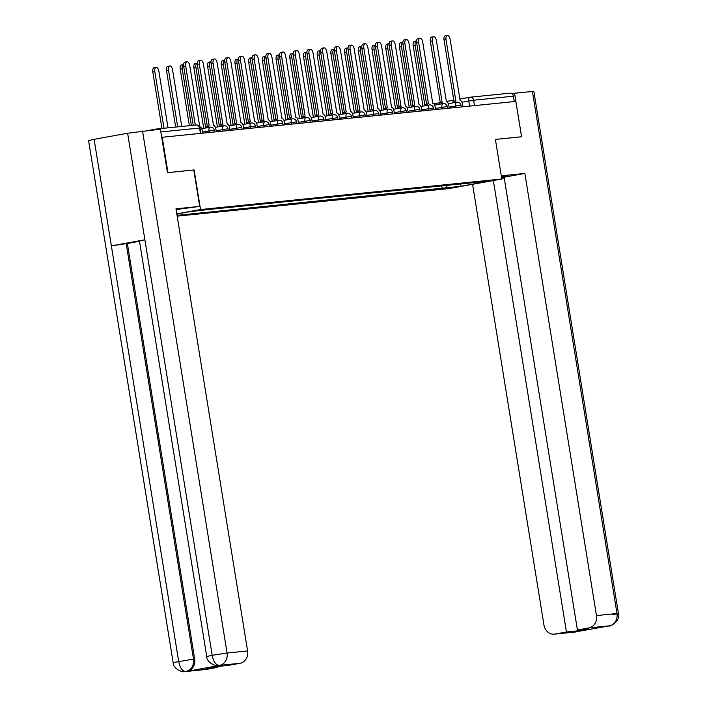 <?xml version="1.0" encoding="UTF-8"?>
<svg xmlns="http://www.w3.org/2000/svg" width="707" height="707" viewBox="0 0 707 707"><rect width="100%" height="100%" fill="white"/><g stroke="black" fill="none" stroke-linecap="round" stroke-linejoin="round"><path stroke-width="1.06" d="M177.165 216.148L448.83 188.61L501.811 179.004L200.532 209.546L194.116 169.945L167.939 172.596L162.221 137.264L515.845 101.419L521.572 136.751L495.395 139.403L501.811 179.004M509.747 93.2A3.597 3.137 84.2 0 1 509.959 93.174A3.597 3.137 84.2 0 1 513.406 96.187L473.619 100.226L461.998 102.188M514.281 101.578L513.406 96.187M521.333 136.796L495.395 139.42M158.059 129.399A3.597 3.137 -95.8 0 0 156.335 129.019A3.597 3.137 -95.8 0 0 156.123 129.045L149.23 130.3M161.726 137.352L162.221 137.264M176.821 213.982L188.778 211.817L207.16 209.661L475.413 182.468L486.54 181.628L460.593 186.339L445.834 187.832L447.372 185.314M177.042 215.37L445.834 187.832M178.394 213.7L177.006 215.131M177.59 215.025L176.997 215.087M176.794 213.85L200.532 209.546M206.736 656.503L212.18 655.292C213.514 661.734 215.865 665.101 219.241 665.402L218.516 665.517C216.307 666.613 206.612 662.821 206.736 656.503L139.438 240.999L144.882 239.788L127.631 133.243L160.401 129.169L167.444 172.667L194.116 169.945M441.787 185.879L442.202 188.486M461.052 183.926L460.593 186.339M202.6 133.172L202.131 130.229A3.597 1.759 79.7 0 0 199.798 126.853L189.741 65.61A4.136 2.024 79.7 0 0 186.984 61.739A4.136 2.024 79.7 0 0 185.702 66.016L195.265 125.068M193.232 125.28L183.696 66.387A4.136 2.024 -100.3 0 1 184.978 62.11L186.984 61.739M168.027 127.834L158.854 71.213A4.136 2.024 79.7 0 0 156.097 67.342A4.136 2.024 79.7 0 0 154.815 71.619L163.98 128.241M161.947 128.453L152.809 71.981A4.136 2.024 -100.3 0 1 154.091 67.704L156.097 67.342M216.307 131.785L215.829 128.842A3.597 1.759 79.7 0 0 213.496 125.466L203.439 64.222A4.136 2.024 79.7 0 0 200.682 60.351A4.136 2.024 79.7 0 0 199.401 64.629L209.192 125.908A3.597 1.759 79.7 0 0 209.131 125.917A3.597 1.759 79.7 0 0 207.999 127.569M205.993 127.932A3.597 1.759 -100.3 0 1 207.116 126.279A3.597 1.759 -100.3 0 1 207.186 126.27L209.06 125.926M207.319 126.244L197.394 64.991A4.136 2.024 -100.3 0 1 198.676 60.714L200.682 60.351M230.005 130.388L229.528 127.454A3.597 1.759 79.7 0 0 227.203 124.079L217.146 62.835A4.136 2.024 79.7 0 0 214.389 58.964A4.136 2.024 79.7 0 0 213.107 63.241L222.899 124.512A3.597 1.759 79.7 0 0 222.829 124.529A3.597 1.759 79.7 0 0 221.698 126.182M219.691 126.544A3.597 1.759 -100.3 0 1 220.823 124.892A3.597 1.759 -100.3 0 1 220.884 124.883L222.767 124.538M221.017 124.856L211.101 63.603A4.136 2.024 -100.3 0 1 212.383 59.326L214.389 58.964M193.798 169.998L199.692 206.4L178.341 209.272A20.247 0.68 170.8 0 0 176.096 209.528M199.692 206.4L175.981 208.804L247.591 650.944A10.799 9.412 84.2 0 1 240.053 663.281L228.547 665.367L217.217 666.515L206.25 668.504L217.579 667.355L206.073 669.441A10.799 9.412 84.2 0 1 205.437 669.529L184.925 671.606A10.799 9.412 -95.8 0 0 185.561 671.517L206.073 669.441M184.925 671.606C182.689 672.702 173.021 668.902 173.144 662.592L88.587 140.543L94.111 139.323L111.37 245.859L126.191 243.606L193.488 659.11L194.672 658.995A10.799 9.412 84.2 0 1 187.134 671.323L220.337 665.305A10.799 9.412 84.2 0 1 219.7 665.393L218.516 665.517M127.631 133.243L94.111 139.323M142.531 130.981L227.08 653.021L212.18 655.292L144.882 239.788L111.37 245.859L178.668 661.372C179.985 667.806 182.318 671.182 185.667 671.491L185.561 671.517M217.579 667.355L217.438 666.489M139.482 241.29L127.375 243.491L194.672 658.995M127.375 243.491L126.191 243.606M501.563 177.519A20.247 0.68 170.8 0 0 507.352 176.096A20.247 0.68 170.8 0 0 504.736 176.184L501.404 176.52M504.232 178.067L501.696 178.323M577.654 629.972L577.787 630.838L588.754 628.85L577.425 629.999L504.091 177.201L524.859 173.436L596.469 615.576L616.981 613.499L532.433 91.45L514.555 93.262L521.598 136.769M501.29 175.822L524.859 173.436M472.568 184.306L543.966 625.094A10.799 9.412 -95.8 0 0 554.315 634.161A10.799 9.412 -95.8 0 0 554.951 634.073L566.457 631.987L493.345 180.532M532.433 91.45L533.856 91.406L618.413 613.446L612.889 614.675M511.956 93.731L514.555 93.262M577.425 629.999L588.931 627.913A10.799 9.412 -95.8 0 0 596.469 615.576M577.787 630.838L566.457 631.987M609.54 625.828L609.443 625.828A10.799 9.412 84.2 0 0 616.981 613.499L618.413 613.446C621.02 621.409 608.586 627.339 609.558 625.828L577.045 631.607M576.028 631.908L554.951 634.073M181.726 126.447L172.552 69.825A4.136 2.024 79.7 0 0 169.795 65.954A4.136 2.024 79.7 0 0 168.513 70.232L177.687 126.853M175.654 127.057L166.507 70.594A4.136 2.024 -100.3 0 1 167.789 66.317L169.795 65.954M183.608 64.549A4.136 2.024 79.7 0 0 183.502 64.567A4.136 2.024 79.7 0 0 182.22 68.844L191.385 125.466M189.352 125.669L180.214 69.206A4.136 2.024 -100.3 0 1 181.496 64.929L183.502 64.567M243.712 129.001L243.235 126.067A3.597 1.759 79.7 0 0 240.901 122.691L230.844 61.447A4.136 2.024 79.7 0 0 228.087 57.576A4.136 2.024 79.7 0 0 226.806 61.854L236.598 123.124A3.597 1.759 79.7 0 0 236.527 123.133A3.597 1.759 79.7 0 0 235.404 124.794M233.398 125.157A3.597 1.759 -100.3 0 1 234.521 123.504A3.597 1.759 -100.3 0 1 234.591 123.495L236.465 123.151M234.724 123.469L224.799 62.216A4.136 2.024 -100.3 0 1 226.081 57.939L228.087 57.576M257.41 127.614L256.933 124.671A3.597 1.759 79.7 0 0 254.608 121.304L244.551 60.051A4.136 2.024 79.7 0 0 241.794 56.189A4.136 2.024 79.7 0 0 240.513 60.466L250.305 121.737A3.597 1.759 79.7 0 0 250.234 121.745A3.597 1.759 79.7 0 0 249.103 123.407M247.097 123.769A3.597 1.759 -100.3 0 1 248.228 122.108A3.597 1.759 -100.3 0 1 248.29 122.099L250.163 121.763M248.422 122.072L238.506 60.829A4.136 2.024 -100.3 0 1 239.788 56.551L241.794 56.189M271.117 126.226L270.64 123.283A3.597 1.759 79.7 0 0 268.307 119.916L258.249 58.663A4.136 2.024 79.7 0 0 255.492 54.801A4.136 2.024 79.7 0 0 254.211 59.079L264.003 120.349A3.597 1.759 79.7 0 0 263.932 120.358A3.597 1.759 79.7 0 0 262.81 122.011M260.803 122.382A3.597 1.759 -100.3 0 1 261.926 120.72A3.597 1.759 -100.3 0 1 261.997 120.711L263.87 120.376M262.12 120.685L252.205 59.441A4.136 2.024 -100.3 0 1 253.486 55.164L255.492 54.801M197.315 63.162A4.136 2.024 79.7 0 0 197.2 63.179A4.136 2.024 79.7 0 0 195.919 67.457L205.728 127.985M203.713 128.347L193.912 67.819A4.136 2.024 -100.3 0 1 195.194 63.542L197.2 63.179M211.013 61.774A4.136 2.024 79.7 0 0 210.907 61.783A4.136 2.024 79.7 0 0 209.625 66.06L219.426 126.597M217.42 126.96L207.611 66.431A4.136 2.024 -100.3 0 1 208.901 62.154L210.907 61.783M224.72 60.387A4.136 2.024 79.7 0 0 224.605 60.395A4.136 2.024 79.7 0 0 223.324 64.673L233.124 125.21M231.118 125.572L221.318 65.035A4.136 2.024 -100.3 0 1 222.599 60.758L224.605 60.395M284.815 124.839L284.338 121.896A3.597 1.759 79.7 0 0 282.005 118.52L271.956 57.276A4.136 2.024 79.7 0 0 269.199 53.405A4.136 2.024 79.7 0 0 267.918 57.682L277.701 118.962A3.597 1.759 79.7 0 0 277.639 118.97A3.597 1.759 79.7 0 0 276.508 120.623M274.502 120.985A3.597 1.759 -100.3 0 1 275.633 119.333A3.597 1.759 -100.3 0 1 275.695 119.324L277.568 118.988M275.827 119.297L265.903 58.054A4.136 2.024 -100.3 0 1 267.193 53.776L269.199 53.405M238.418 58.99A4.136 2.024 79.7 0 0 238.312 59.008A4.136 2.024 79.7 0 0 237.031 63.285L246.831 123.813M244.825 124.185L235.016 63.648A4.136 2.024 -100.3 0 1 236.297 59.37L238.312 59.008M298.522 123.451L298.045 120.508A3.597 1.759 79.7 0 0 295.712 117.132L285.655 55.888A4.136 2.024 79.7 0 0 282.897 52.018A4.136 2.024 79.7 0 0 281.616 56.295L291.408 117.574A3.597 1.759 79.7 0 0 291.337 117.583A3.597 1.759 79.7 0 0 290.215 119.236M288.209 119.598A3.597 1.759 -100.3 0 1 289.331 117.945A3.597 1.759 -100.3 0 1 289.402 117.936L291.275 117.592M289.525 117.91L279.61 56.657A4.136 2.024 -100.3 0 1 280.891 52.38L282.897 52.018M252.125 57.603A4.136 2.024 79.7 0 0 252.01 57.621A4.136 2.024 79.7 0 0 250.729 61.898L260.53 122.426M258.523 122.788L248.723 62.26A4.136 2.024 -100.3 0 1 250.004 57.983L252.01 57.621M312.22 122.055L311.743 119.121A3.597 1.759 79.7 0 0 309.41 115.745L299.361 54.501A4.136 2.024 79.7 0 0 296.604 50.63A4.136 2.024 79.7 0 0 295.323 54.907L305.106 116.178A3.597 1.759 79.7 0 0 305.044 116.187A3.597 1.759 79.7 0 0 303.913 117.848M301.907 118.21A3.597 1.759 -100.3 0 1 303.038 116.558A3.597 1.759 -100.3 0 1 303.1 116.549L304.973 116.204M303.232 116.522L293.308 55.27A4.136 2.024 -100.3 0 1 294.589 50.992L296.604 50.63M265.823 56.215A4.136 2.024 79.7 0 0 265.717 56.233A4.136 2.024 79.7 0 0 264.436 60.51L274.236 121.038M272.23 121.401L262.421 60.873A4.136 2.024 -100.3 0 1 263.702 56.595L265.717 56.233M325.927 120.667L325.45 117.733A3.597 1.759 79.7 0 0 323.117 114.357L313.06 53.113A4.136 2.024 79.7 0 0 310.302 49.243A4.136 2.024 79.7 0 0 309.021 53.52L318.813 114.79A3.597 1.759 79.7 0 0 318.742 114.799A3.597 1.759 79.7 0 0 317.62 116.461M315.614 116.823A3.597 1.759 -100.3 0 1 316.736 115.161A3.597 1.759 -100.3 0 1 316.807 115.153L318.68 114.817M316.93 115.126L307.015 53.882A4.136 2.024 -100.3 0 1 308.296 49.605L310.302 49.243M279.521 54.828A4.136 2.024 79.7 0 0 279.415 54.846A4.136 2.024 79.7 0 0 278.134 59.123L287.935 119.651M285.928 120.013L276.128 59.485A4.136 2.024 -100.3 0 1 277.409 55.208L279.415 54.846M339.625 119.28L339.148 116.337A3.597 1.759 79.7 0 0 336.815 112.97L326.767 51.717A4.136 2.024 79.7 0 0 324.009 47.855A4.136 2.024 79.7 0 0 322.728 52.132L332.511 113.403A3.597 1.759 79.7 0 0 332.449 113.412A3.597 1.759 79.7 0 0 331.318 115.073M329.312 115.435A3.597 1.759 -100.3 0 1 330.443 113.774A3.597 1.759 -100.3 0 1 330.505 113.765L332.378 113.429M330.637 113.739L320.713 52.495A4.136 2.024 -100.3 0 1 321.994 48.217L324.009 47.855M293.228 53.44A4.136 2.024 79.7 0 0 293.122 53.449A4.136 2.024 79.7 0 0 291.832 57.727L301.642 118.263M299.635 118.626L289.826 58.098A4.136 2.024 -100.3 0 1 291.107 53.82L293.122 53.449M353.332 117.892L352.855 114.949A3.597 1.759 79.7 0 0 350.522 111.582L340.465 50.33A4.136 2.024 79.7 0 0 337.707 46.459A4.136 2.024 79.7 0 0 336.426 50.745L346.218 112.015A3.597 1.759 79.7 0 0 346.147 112.024A3.597 1.759 79.7 0 0 345.025 113.677M343.01 114.048A3.597 1.759 -100.3 0 1 344.141 112.386A3.597 1.759 -100.3 0 1 344.212 112.378L346.085 112.042M344.336 112.351L334.42 51.107A4.136 2.024 -100.3 0 1 335.701 46.83L337.707 46.459M306.926 52.053A4.136 2.024 79.7 0 0 306.82 52.062A4.136 2.024 79.7 0 0 305.539 56.339L315.34 116.867M313.334 117.238L303.533 56.701A4.136 2.024 -100.3 0 1 304.814 52.424L306.82 52.062M367.03 116.505L366.553 113.562A3.597 1.759 79.7 0 0 364.22 110.186L354.172 48.942A4.136 2.024 79.7 0 0 351.414 45.071A4.136 2.024 79.7 0 0 350.133 49.349L359.916 110.628A3.597 1.759 79.7 0 0 359.854 110.637A3.597 1.759 79.7 0 0 358.723 112.289M356.717 112.652A3.597 1.759 -100.3 0 1 357.848 110.999A3.597 1.759 -100.3 0 1 357.91 110.99L359.783 110.646M358.042 110.964L348.118 49.72A4.136 2.024 -100.3 0 1 349.399 45.434L351.414 45.071M320.633 50.657A4.136 2.024 79.7 0 0 320.518 50.674A4.136 2.024 79.7 0 0 319.237 54.952L329.047 115.48M327.041 115.842L317.231 55.314A4.136 2.024 -100.3 0 1 318.512 51.037L320.518 50.674M380.737 115.108L380.26 112.174A3.597 1.759 79.7 0 0 377.927 108.798L367.87 47.555A4.136 2.024 79.7 0 0 365.112 43.684A4.136 2.024 79.7 0 0 363.831 47.961L373.623 109.24A3.597 1.759 79.7 0 0 373.552 109.249A3.597 1.759 79.7 0 0 372.43 110.902M370.415 111.264A3.597 1.759 -100.3 0 1 371.546 109.612A3.597 1.759 -100.3 0 1 371.617 109.603L373.49 109.258M371.741 109.576L361.825 48.323A4.136 2.024 -100.3 0 1 363.106 44.046L365.112 43.684M334.331 49.269A4.136 2.024 79.7 0 0 334.225 49.287A4.136 2.024 79.7 0 0 332.944 53.564L342.745 114.092M340.739 114.454L330.938 53.926A4.136 2.024 -100.3 0 1 332.219 49.649L334.225 49.287M394.435 113.721L393.958 110.787A3.597 1.759 79.7 0 0 391.625 107.411L381.577 46.167A4.136 2.024 79.7 0 0 378.811 42.296A4.136 2.024 79.7 0 0 377.529 46.574L387.321 107.844A3.597 1.759 79.7 0 0 387.259 107.853A3.597 1.759 79.7 0 0 386.128 109.514M384.122 109.877A3.597 1.759 -100.3 0 1 385.244 108.224A3.597 1.759 -100.3 0 1 385.315 108.215L387.189 107.871M385.448 108.189L375.523 46.936A4.136 2.024 -100.3 0 1 376.804 42.659L378.811 42.296M348.038 47.882A4.136 2.024 79.7 0 0 347.924 47.899A4.136 2.024 79.7 0 0 346.642 52.177L356.452 112.705M354.446 113.067L344.636 52.539A4.136 2.024 -100.3 0 1 345.917 48.262L347.924 47.899M408.133 112.333L407.665 109.391A3.597 1.759 79.7 0 0 405.332 106.023L395.275 44.771A4.136 2.024 79.7 0 0 392.518 40.909A4.136 2.024 79.7 0 0 391.236 45.186L401.028 106.457A3.597 1.759 79.7 0 0 400.957 106.465A3.597 1.759 79.7 0 0 399.835 108.127M397.82 108.489A3.597 1.759 -100.3 0 1 398.951 106.828A3.597 1.759 -100.3 0 1 399.022 106.819L400.896 106.483M399.146 106.792L389.23 45.548A4.136 2.024 -100.3 0 1 390.511 41.271L392.518 40.909M361.737 46.494A4.136 2.024 79.7 0 0 361.63 46.503A4.136 2.024 79.7 0 0 360.349 50.78L370.15 111.317M368.144 111.679L358.343 51.151A4.136 2.024 -100.3 0 1 359.624 46.874L361.63 46.503M421.84 110.946L421.363 108.003A3.597 1.759 79.7 0 0 419.03 104.636L408.982 43.383A4.136 2.024 79.7 0 0 406.216 39.521A4.136 2.024 79.7 0 0 404.934 43.799L414.726 105.069A3.597 1.759 79.7 0 0 414.664 105.078A3.597 1.759 79.7 0 0 413.533 106.739M411.527 107.102A3.597 1.759 -100.3 0 1 412.649 105.44A3.597 1.759 -100.3 0 1 412.72 105.431L414.594 105.096M412.853 105.405L402.928 44.161A4.136 2.024 -100.3 0 1 404.21 39.884L406.216 39.521M375.444 45.107A4.136 2.024 79.7 0 0 375.329 45.115A4.136 2.024 79.7 0 0 374.047 49.393L383.857 109.93M381.842 110.292L372.041 49.764A4.136 2.024 -100.3 0 1 373.323 45.478L375.329 45.115M435.539 109.558L435.07 106.616A3.597 1.759 79.7 0 0 432.737 103.24L422.68 41.996A4.136 2.024 79.7 0 0 419.923 38.125A4.136 2.024 79.7 0 0 418.641 42.402L428.433 103.682A3.597 1.759 79.7 0 0 428.362 103.69A3.597 1.759 79.7 0 0 427.231 105.343M425.225 105.714A3.597 1.759 -100.3 0 1 426.356 104.053A3.597 1.759 -100.3 0 1 426.427 104.044L428.301 103.708M426.551 104.017L416.635 42.773A4.136 2.024 -100.3 0 1 417.917 38.496L419.923 38.125M389.142 43.719A4.136 2.024 79.7 0 0 389.036 43.728A4.136 2.024 79.7 0 0 387.754 48.005L397.555 108.533M395.549 108.905L385.748 48.368A4.136 2.024 -100.3 0 1 387.029 44.09L389.036 43.728M449.245 108.171L448.768 105.228A3.597 1.759 79.7 0 0 446.435 101.852L436.387 40.608A4.136 2.024 79.7 0 0 433.621 36.737A4.136 2.024 79.7 0 0 432.339 41.015L442.131 102.294A3.597 1.759 79.7 0 0 442.069 102.303A3.597 1.759 79.7 0 0 440.938 103.956M438.932 104.318A3.597 1.759 -100.3 0 1 440.054 102.665A3.597 1.759 -100.3 0 1 440.125 102.656L441.999 102.312M440.258 102.63L430.333 41.377A4.136 2.024 -100.3 0 1 431.615 37.1L433.621 36.737M402.849 42.323A4.136 2.024 79.7 0 0 402.734 42.34A4.136 2.024 79.7 0 0 401.452 46.618L411.262 107.146M409.247 107.508L399.446 46.98A4.136 2.024 -100.3 0 1 400.728 42.703L402.734 42.34M462.944 106.775L462.466 103.841A3.597 1.759 79.7 0 0 460.142 100.465L450.085 39.221A4.136 2.024 79.7 0 0 447.328 35.35A4.136 2.024 79.7 0 0 446.046 39.627L455.838 100.898A3.597 1.759 79.7 0 0 455.768 100.915A3.597 1.759 79.7 0 0 454.636 102.568M452.63 102.93A3.597 1.759 -100.3 0 1 453.761 101.278A3.597 1.759 -100.3 0 1 453.823 101.269L455.706 100.924M453.956 101.242L444.04 39.99A4.136 2.024 -100.3 0 1 445.322 35.712L447.328 35.35M416.547 40.935A4.136 2.024 79.7 0 0 416.441 40.953A4.136 2.024 79.7 0 0 415.159 45.23L424.96 105.758M422.954 106.121L413.153 45.593A4.136 2.024 -100.3 0 1 414.435 41.315L416.441 40.953M461.247 106.951L460.955 105.149L449.069 107.093M455.9 107.491L455.644 105.9A3.597 1.759 -100.3 0 1 456.757 102.179A3.597 1.759 -100.3 0 1 456.828 102.17M447.549 108.339L447.257 106.536L435.371 108.48M442.202 108.878L441.946 107.296A3.597 1.759 -100.3 0 1 443.059 103.576A3.597 1.759 -100.3 0 1 443.13 103.567M433.842 109.726L433.55 107.924L421.664 109.877M428.504 110.274L428.239 108.684A3.597 1.759 -100.3 0 1 429.361 104.963A3.597 1.759 -100.3 0 1 429.423 104.954M420.144 111.114L419.852 109.32L407.966 111.264M414.797 111.662L414.541 110.071A3.597 1.759 -100.3 0 1 415.654 106.35A3.597 1.759 -100.3 0 1 415.725 106.342M406.437 112.51L406.145 110.707L394.259 112.652M401.099 113.049L400.834 111.459A3.597 1.759 -100.3 0 1 401.956 107.738A3.597 1.759 -100.3 0 1 402.018 107.729M392.738 113.898L392.447 112.095L380.56 114.039M387.392 114.437L387.136 112.846A3.597 1.759 -100.3 0 1 388.249 109.125A3.597 1.759 -100.3 0 1 388.32 109.117M379.032 115.285L378.74 113.482L366.853 115.427M373.694 115.824L373.437 114.234A3.597 1.759 -100.3 0 1 374.551 110.522A3.597 1.759 -100.3 0 1 374.613 110.504M365.333 116.673L365.042 114.87L353.155 116.823M359.987 117.212L359.73 115.63A3.597 1.759 -100.3 0 1 360.844 111.909A3.597 1.759 -100.3 0 1 360.915 111.9M351.626 118.06L351.335 116.266L339.448 118.21M346.289 118.608L346.032 117.017A3.597 1.759 -100.3 0 1 347.146 113.297A3.597 1.759 -100.3 0 1 347.208 113.288M337.928 119.448L337.637 117.654L325.75 119.598M332.582 119.996L332.325 118.405A3.597 1.759 -100.3 0 1 333.439 114.684A3.597 1.759 -100.3 0 1 333.51 114.675M324.221 120.844L323.93 119.041L312.052 120.985M318.884 121.383L318.627 119.792A3.597 1.759 -100.3 0 1 319.741 116.072A3.597 1.759 -100.3 0 1 319.803 116.063M310.523 122.231L310.232 120.429L298.345 122.373M305.177 122.771L304.92 121.18A3.597 1.759 -100.3 0 1 306.034 117.459A3.597 1.759 -100.3 0 1 306.104 117.45M296.825 123.619L296.533 121.816L284.647 123.76M291.478 124.158L291.222 122.576A3.597 1.759 -100.3 0 1 292.336 118.856A3.597 1.759 -100.3 0 1 292.398 118.847M283.118 125.006L282.827 123.204L270.94 125.157M277.771 125.546L277.515 123.964A3.597 1.759 -100.3 0 1 278.629 120.243A3.597 1.759 -100.3 0 1 278.699 120.234M269.42 126.394L269.128 124.6L257.242 126.544M264.073 126.942L263.817 125.351A3.597 1.759 -100.3 0 1 264.931 121.631A3.597 1.759 -100.3 0 1 264.992 121.622M255.713 127.79L255.421 125.987L243.535 127.932M250.366 128.329L250.11 126.739A3.597 1.759 -100.3 0 1 251.224 123.018A3.597 1.759 -100.3 0 1 251.294 123.009M242.015 129.178L241.723 127.375L229.837 129.319M236.668 129.717L236.412 128.126A3.597 1.759 -100.3 0 1 237.525 124.405A3.597 1.759 -100.3 0 1 237.596 124.397M228.308 130.565L228.016 128.762L216.13 130.707M222.961 131.104L222.705 129.514A3.597 1.759 -100.3 0 1 223.819 125.793A3.597 1.759 -100.3 0 1 223.889 125.784M214.61 131.953L214.318 130.15L202.432 132.103M209.263 132.492L209.007 130.91A3.597 1.759 -100.3 0 1 210.12 127.189A3.597 1.759 -100.3 0 1 210.191 127.18M469.607 106.103L468.776 100.96A3.597 1.759 79.7 0 1 469.89 97.239A3.597 1.759 79.7 0 1 469.952 97.23A3.597 3.137 84.2 0 1 470.164 97.204A3.597 3.137 84.2 0 1 473.619 100.226L474.494 105.608M433.842 103.779L440.249 102.621L433.842 103.779M446.25 101.534L453.779 100.164L446.25 101.525M509.959 93.174L470.164 97.204A3.597 3.597 0 0 0 469.89 97.239L459.78 99.077L469.819 97.257M200.903 133.34L200.037 127.994L160.851 131.935M200.443 133.393L199.577 128.002A3.597 3.137 84.2 0 0 196.122 124.989A3.597 3.137 84.2 0 0 195.91 125.015M185.702 66.016L183.696 66.387M152.809 71.981L154.815 71.619M199.401 64.629L197.394 64.991M213.107 63.241L211.101 63.603M187.134 671.323L185.667 671.491M240.053 663.281L219.25 665.402M219.152 665.428L220.337 665.305M219.541 665.358A10.799 9.412 84.2 0 0 227.08 653.021L247.591 650.944M173.144 662.592L193.488 659.11C194.08 665.605 191.57 669.715 185.95 671.447M609.443 625.828L588.931 627.913M575.94 631.925L574.826 632.085A10.799 9.412 -95.8 0 0 575.463 631.987M166.507 70.594L168.513 70.232M180.214 69.206L182.22 68.844M226.806 61.854L224.799 62.216M240.513 60.466L238.506 60.829M254.211 59.079L252.205 59.441M193.912 67.819L195.919 67.457M207.611 66.431L209.625 66.06M221.318 65.035L223.324 64.673M267.918 57.682L265.903 58.054M235.016 63.648L237.031 63.285M281.616 56.295L279.61 56.657M248.723 62.26L250.729 61.898M295.323 54.907L293.308 55.27M262.421 60.873L264.436 60.51M309.021 53.52L307.015 53.882M276.128 59.485L278.134 59.123M322.728 52.132L320.713 52.495M289.826 58.098L291.832 57.727M336.426 50.745L334.42 51.107M303.533 56.701L305.539 56.339M350.133 49.349L348.118 49.72M317.231 55.314L319.237 54.952M363.831 47.961L361.825 48.323M330.938 53.926L332.944 53.564M377.529 46.574L375.523 46.936M344.636 52.539L346.642 52.177M391.236 45.186L389.23 45.548M358.343 51.151L360.349 50.78M404.934 43.799L402.928 44.161M372.041 49.764L374.047 49.393M418.641 42.402L416.635 42.773M385.748 48.368L387.754 48.005M432.339 41.015L430.333 41.377M399.446 46.98L401.452 46.618M446.046 39.627L444.04 39.99M413.153 45.593L415.159 45.23M214.318 130.15A3.597 3.597 0 0 0 210.12 127.189L201.707 128.709M228.016 128.762A3.597 3.597 0 0 0 223.819 125.793L215.405 127.322M241.723 127.375A3.597 3.597 0 0 0 237.525 124.405L229.112 125.934M255.421 125.987A3.597 3.597 0 0 0 251.224 123.018L242.81 124.547M269.128 124.6A3.597 3.597 0 0 0 264.931 121.631L256.517 123.159M282.827 123.204A3.597 3.597 0 0 0 278.629 120.243L270.215 121.763M296.533 121.816A3.597 3.597 0 0 0 292.336 118.856L283.922 120.376M310.232 120.429A3.597 3.597 0 0 0 306.034 117.459L297.62 118.988M323.93 119.041A3.597 3.597 0 0 0 319.741 116.072L311.327 117.601M337.637 117.654A3.597 3.597 0 0 0 333.439 114.684L325.026 116.213M351.335 116.266A3.597 3.597 0 0 0 347.146 113.297L338.733 114.826M365.042 114.87A3.597 3.597 0 0 0 360.844 111.909L352.431 113.429M378.74 113.482A3.597 3.597 0 0 0 374.551 110.522L366.129 112.042M392.447 112.095A3.597 3.597 0 0 0 388.249 109.125L379.836 110.654M406.145 110.707A3.597 3.597 0 0 0 401.956 107.738L393.534 109.267M419.852 109.32A3.597 3.597 0 0 0 415.654 106.35L407.241 107.879M433.55 107.924A3.597 3.597 0 0 0 429.361 104.963L420.939 106.483M447.257 106.536A3.597 3.597 0 0 0 443.059 103.576L434.646 105.096M460.955 105.149A3.597 3.597 0 0 0 456.757 102.179L448.344 103.708M156.335 129.019L196.122 124.989A3.597 3.597 0 0 1 200.037 127.994M209.131 125.917L207.116 126.279M222.829 124.529L220.823 124.892M575.975 631.917L577.557 631.519M554.315 634.161L574.826 632.085M608.418 625.987L607.552 626.075M236.527 123.133L234.521 123.504M250.234 121.745L248.228 122.108M263.932 120.358L261.926 120.72M277.639 118.97L275.633 119.333M291.337 117.583L289.331 117.945M305.044 116.187L303.038 116.558M318.742 114.799L316.736 115.161M332.449 113.412L330.443 113.774M346.147 112.024L344.141 112.386M359.854 110.637L357.848 110.999M373.552 109.249L371.546 109.612M387.259 107.853L385.244 108.224M400.957 106.465L398.951 106.828M414.664 105.078L412.649 105.44M428.362 103.69L426.356 104.053M442.069 102.303L440.054 102.665M455.768 100.915L453.761 101.278"/></g></svg>
